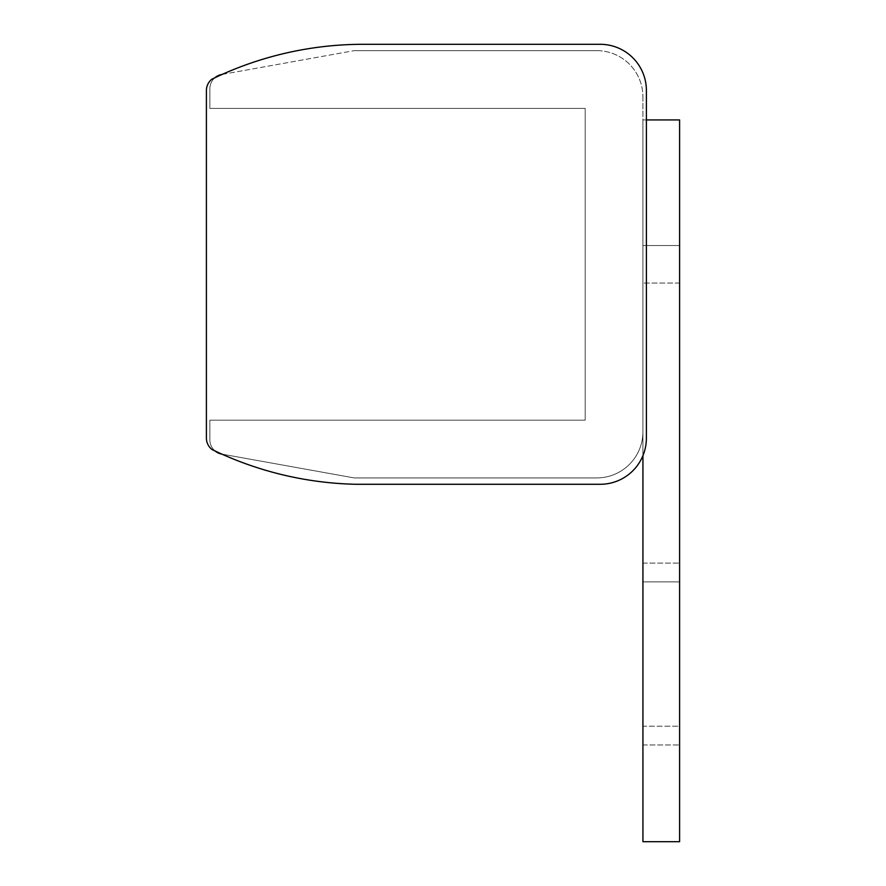 <?xml version="1.0" encoding="UTF-8"?>
<svg xmlns="http://www.w3.org/2000/svg" width="886" height="886" viewBox="0 0 886 886"><rect width="100%" height="100%" fill="white"/><g stroke="black" fill="none" stroke-linecap="round" stroke-linejoin="round"><path stroke-width="0.66" stroke-dasharray="4.43 3.32" d="M596.732 50.646A46.194 46.194 0 0 1 642.926 96.84A46.194 46.194 0 0 0 596.732 50.646L354.223 50.646L596.732 50.646M642.926 96.84L642.926 431.737L642.926 96.84M221.832 454.097L354.223 477.931L596.732 477.931A46.194 46.194 0 0 0 642.926 431.737A46.194 46.194 0 0 1 596.732 477.931L354.223 477.931L221.744 454.086A14.431 14.431 0 0 1 209.871 439.877L209.871 420.185L585.192 420.185L585.192 108.391L209.871 108.391L209.871 88.7A14.431 14.431 0 0 1 214.877 77.769M222.142 74.424L354.223 50.646L221.744 74.49A14.431 14.431 0 0 0 209.871 88.7L209.871 108.391L585.192 108.391L585.192 420.185L209.871 420.185L209.871 439.877A14.431 14.431 0 0 0 215.11 451.007M642.926 726.221L642.926 563.097L642.926 726.221L679.595 726.221L679.595 744.982L679.595 563.097L679.595 744.982L679.595 563.097L679.595 726.221L642.926 726.221M642.926 245.522L679.595 245.522L679.595 283.055L679.595 245.522L679.595 283.055L679.595 245.522L679.595 283.055L679.595 245.522L679.595 283.055L679.595 245.522L642.926 245.522L642.926 283.055L642.926 245.522L642.926 283.055L642.926 245.522L679.595 245.522L642.926 245.522L642.926 283.055L642.926 245.522M646.392 119.931L679.595 119.931L679.595 841.7L679.595 119.931L642.926 119.931L642.926 841.7L642.926 455.648M679.595 841.7L642.926 841.7L642.926 119.931L679.595 119.931L679.595 841.7L642.926 841.7L679.595 841.7M642.926 581.869L642.926 563.097L642.926 581.869L679.595 581.869L642.926 581.869M600.199 44.3A46.194 46.194 0 0 1 646.392 90.217L646.392 438.382A46.194 46.194 0 0 1 600.199 484.288L356.094 484.288A346.448 346.448 0 0 1 212.053 449.534A14.431 14.431 0 0 1 206.405 438.094L206.405 90.472A14.431 14.431 0 0 1 211.809 79.242A346.448 346.448 0 0 1 361.588 44.3L600.199 44.3A46.194 46.194 0 0 1 646.392 90.217L646.392 438.382A46.194 46.194 0 0 1 600.199 484.288L356.094 484.288A346.448 346.448 0 0 1 212.053 449.534A14.431 14.431 0 0 1 206.405 438.094L206.405 90.472A14.431 14.431 0 0 1 211.809 79.242A346.448 346.448 0 0 1 361.588 44.3L600.199 44.3A46.194 46.194 0 0 1 646.392 90.217L646.392 438.382A46.194 46.194 0 0 1 600.199 484.288L356.094 484.288A346.448 346.448 0 0 1 212.053 449.534A14.431 14.431 0 0 1 206.405 438.094L206.405 90.472A14.431 14.431 0 0 1 211.809 79.242A346.448 346.448 0 0 1 361.588 44.3M642.926 744.982L679.595 744.982L642.926 744.982M642.926 563.097L679.595 563.097L642.926 563.097M679.595 283.055L642.926 283.055L679.595 283.055"/><path stroke-width="1.33" d="M214.877 77.769A14.431 14.431 0 0 1 221.744 74.49L222.142 74.424M221.832 454.097L221.744 454.086A14.431 14.431 0 0 1 215.11 451.007M642.926 455.648L642.926 841.7L679.595 841.7L679.595 119.931L646.392 119.931M361.588 44.3L600.199 44.3A46.194 46.194 0 0 1 646.392 90.217L646.392 438.382A46.194 46.194 0 0 1 600.199 484.288L356.094 484.288A346.448 346.448 0 0 1 212.053 449.534A14.431 14.431 0 0 1 206.405 438.094L206.405 90.472A14.431 14.431 0 0 1 211.809 79.242A346.448 346.448 0 0 1 361.588 44.3L600.199 44.3"/></g></svg>
